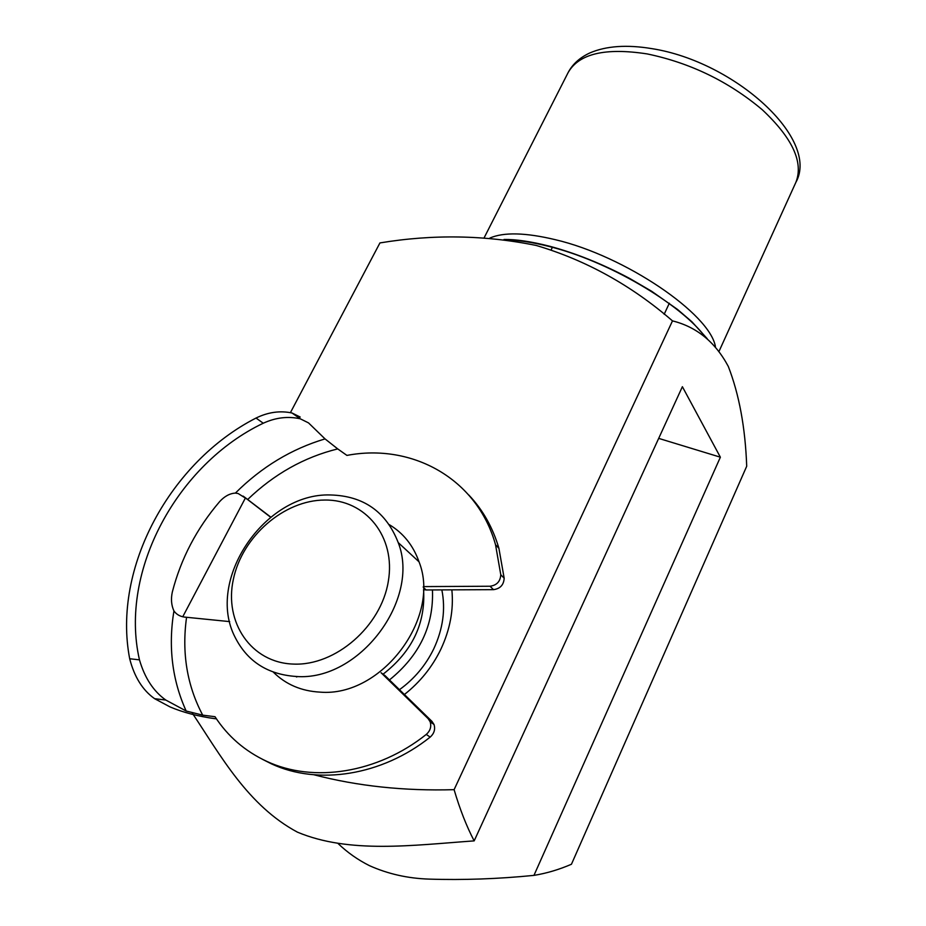 <?xml version="1.0" encoding="UTF-8"?>
<svg xmlns="http://www.w3.org/2000/svg" width="926" height="926" viewBox="0 0 926 926"><rect width="100%" height="100%" fill="white"/><g stroke="black" fill="none" stroke-linecap="round" stroke-linejoin="round"><path stroke-width="1.39" d="M423.298 587.408L426.168 589.966L423.564 589.573C425.694 623.348 412.186 651.557 383.063 674.197M229.671 621.612L186.566 617.283C181.646 652.853 187.017 685.483 202.701 715.15L215.017 716.712C227.819 736.39 245.043 751.264 266.688 761.322C313.37 783.199 377.646 773.233 426.273 734.422C430.312 730.799 431.597 726.586 430.15 721.759L428.136 718.657L381.084 672.751L385.123 675.702L432.002 721.423L434.028 724.514C435.463 729.318 434.19 733.508 430.173 737.108L426.273 734.422M262.324 759.239L271.341 763.8C317.85 785.595 381.825 775.71 430.173 737.108M325.038 438.901L308.52 422.893L300.244 418.795C287.986 416.075 275.659 417.545 263.25 423.228L256.039 418.043C170.639 461.623 112.127 567.626 129.686 658.745L139.467 659.856C144.711 677.925 153.496 691.328 165.835 700.068L186.172 711.018C172.167 680.078 168.092 646.707 173.926 610.928C171.345 605.268 170.812 598.96 172.329 591.992C180.987 558.517 196.763 528.376 219.67 501.579C224.543 496.267 229.775 493.431 235.378 493.095C261.618 466.982 291.505 448.913 325.038 438.901L337.712 448.902C304.179 457.189 274.154 474.054 247.659 499.508L270.774 517.113M139.467 659.856C118.979 570.694 177.699 463.972 263.25 423.228M243.121 496.105L270.623 517.229M426.168 589.966L493.5 589.654L490.039 586.239C496.776 585.301 500.353 581.47 500.781 574.745L495.526 544.708C477.203 478.673 412.082 442.929 346.926 455.407L337.712 448.902M423.286 586.598L490.039 586.239M500.781 574.745L504.172 578.218L498.906 548.308C492.782 527.45 482.735 509.67 468.764 494.97M165.835 700.068L154.607 698.679L170.071 706.932C183.001 712.43 198.141 716.377 215.503 718.773M154.607 698.679C142.639 690.229 134.339 676.918 129.686 658.745M256.039 418.043C268.054 412.151 280.046 410.473 292.014 412.996L300.186 417.036M202.701 715.15L186.172 711.018M504.172 578.218C503.756 584.919 500.202 588.728 493.5 589.654M173.926 610.928C176.762 614.91 180.975 617.029 186.566 617.283M244.395 497.019L247.659 499.508L238.167 493.523L235.378 493.095M324.69 500.04C284.12 500.109 242.218 536.409 233.364 579.317C223.907 622.179 251.05 662.796 293.392 664.081C335.606 666.025 381.118 626.323 388.295 581.435C396.108 536.559 365.353 499.334 324.69 500.04M295.973 676.455C267.672 674.475 247.416 661.465 235.181 637.435C205.121 580.046 264.94 492.748 330.374 494.959C363.501 495.815 386.119 511.696 398.215 542.59C420.751 599.469 359.045 681.698 295.973 676.455M295.649 676.443L296.771 676.987M273.309 672.114C285.752 684.441 301.332 691.12 320.049 692.127C381.674 697.452 441.355 617.515 419.038 561.839C413.262 545.518 403.377 533.133 389.36 524.695M389.464 679.927C419.571 655.515 433.9 625.513 432.442 589.931M451.865 589.85C453.786 609.702 450.094 629.53 440.811 649.334C432.153 667.148 420.022 682.207 404.407 694.5M399.465 689.685C414.269 678.966 425.682 665.377 433.715 648.929C443.01 628.974 445.719 609.296 441.852 589.897M658.687 438.38L720.37 457.189L533.955 875.383C498.107 878.948 463.139 880.186 429.039 879.11C407.695 878.404 387.832 873.913 369.439 865.648C357.922 859.884 347.528 852.568 338.256 843.713M533.955 875.383C546.479 873.345 558.98 869.63 571.446 864.259L746.703 466.253C745.314 427.708 739.168 394.43 728.287 366.407C715.266 342.076 696.665 326.901 672.484 320.882C631.393 285.335 585.996 260.194 536.304 245.483C484.935 235.007 432.812 234.162 379.938 242.925L290.428 412.626M182.804 616.67L245.436 497.922M314.053 774.796C357.575 786.139 404.257 791.093 454.099 789.67L672.484 320.882M454.099 789.67C459.898 809.324 466.588 826.397 474.17 840.877L682.381 386.698L720.37 457.189M192.33 713.159C220.515 755.315 247.705 805.504 297.443 832.161C349.449 853.899 412.487 845.276 474.17 840.877M428.136 718.657L432.002 721.423M489.912 238.028C503.813 232.032 525.609 232.576 555.287 239.684C625.235 256.016 709.883 313.891 715.416 346.544M705.693 337.469C680.517 303.485 606.958 260.438 548.076 246.212C533.191 242.485 519.926 240.413 508.281 240.019M647.216 53.928C605.164 47.446 578.773 53.708 568.055 72.714C572.453 64.253 579.688 57.678 589.769 52.979C606.136 45.906 626.902 44.471 652.078 48.673C734.584 61.625 820.181 139.039 795.874 182.353C803.733 162.363 792.517 138.148 762.237 109.708C728.693 81.511 690.356 62.922 647.216 53.928M495.526 544.708L498.906 548.308M430.15 721.759L434.028 724.514M292.014 412.996L300.244 418.795M419.038 561.839L398.215 542.59M504.033 239.464C515.944 239.29 530.98 241.512 549.141 246.119C575.44 253.099 602.351 263.91 629.854 278.552L651.58 291.227L677.519 309.446L691.965 321.831L707.232 338.708M664.162 314.284L669.324 303.242M484.217 237.635L568.055 72.714M719.155 351.081L795.874 182.353M551.19 249.742L552.533 247.022"/></g></svg>
